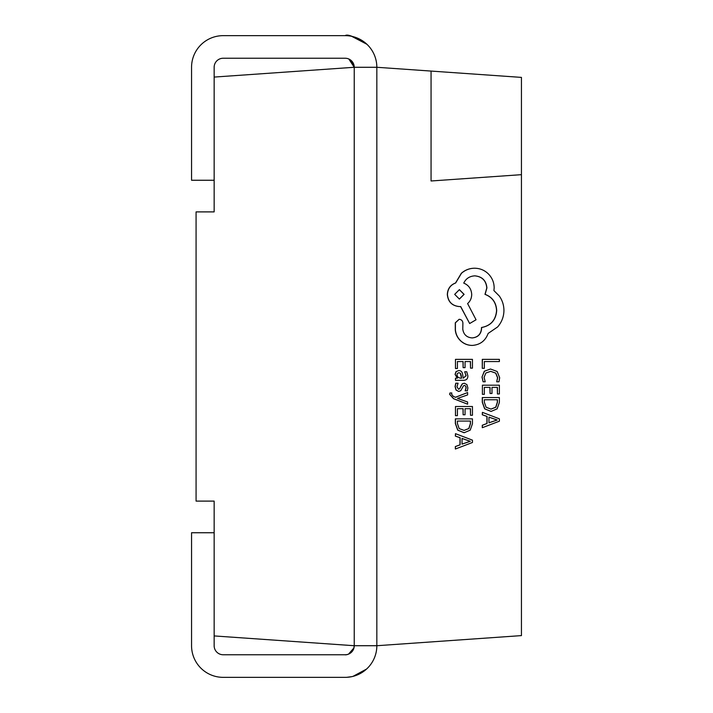 <?xml version="1.0" encoding="UTF-8"?>
<svg xmlns="http://www.w3.org/2000/svg" width="713" height="713" viewBox="0 0 713 713"><rect width="100%" height="100%" fill="white"/><g stroke="black" fill="none" stroke-linecap="round" stroke-linejoin="round"><path stroke-width="1.07" d="M351.687 36.318L366.892 44.259A31.63 31.63 -0 0 1 376.838 67.28L354.236 67.28A9.037 9.037 0 0 0 345.199 58.243L223.187 58.243A9.037 9.037 0 0 0 214.15 67.28L214.15 77.075L354.236 67.28L348.826 59.01M214.15 180.255L191.556 180.255L191.556 67.28A31.63 31.63 0 0 1 223.187 35.65L345.199 35.65A31.63 31.63 -0 0 1 376.838 67.28L354.236 67.28L354.236 645.72L214.15 635.925L214.15 645.72A9.037 9.037 -0 0 0 223.187 654.757L345.217 654.757M354.236 645.72C353.176 655.425 344.138 654.98 345.199 654.757A9.037 9.037 0 0 0 354.236 645.72L376.838 645.72A31.63 31.63 -0 0 1 345.199 677.35L223.187 677.35A31.63 31.63 -0 0 1 191.556 645.72L191.556 532.745L214.15 532.745M214.15 635.925L214.15 501.105L196.075 501.105L196.075 211.895L214.15 211.895L214.15 77.075M348.791 58.992L353.969 65.088M348.55 654.115L353.978 647.876M366.892 44.259C354.593 36.693 347.365 33.823 345.199 35.65L347.507 35.73M521.444 356.5L521.444 77.396L376.838 67.28L376.838 645.72L521.444 635.604L521.444 174.667L431.062 180.986L431.062 71.077L431.062 180.986M351.946 676.628L346.857 677.305M352.971 676.379L366.562 669.052M364.521 670.764L363.095 671.806M358.791 674.284L352.73 676.441M482.407 368.336L484.341 368.336L484.341 361.562L499.385 361.562L499.385 359.361L482.282 359.361L482.282 368.336L482.407 359.361M482.122 377.07L483.111 381.776L481.997 377.07L484.314 371.223L490.446 369.04L484.439 371.223L481.997 377.07M483.111 381.776L485.214 381.776L484.074 377.382L485.865 373.015L490.704 371.339L495.811 373.131L497.692 377.765L496.685 381.776L497.567 377.765L495.687 373.131L490.704 371.339M496.685 381.776L498.975 381.776L499.67 377.747L497.175 371.491L490.571 369.04M490.054 393.469L491.997 393.469L491.997 387.382L497.433 387.382L497.433 393.95L499.385 393.95L499.385 385.189L482.407 385.189L482.407 394.342L484.341 394.342L484.341 387.382L490.054 387.382L490.054 393.469L489.929 387.382M482.407 394.342L482.407 385.189M497.309 387.382L497.433 393.95M482.407 397.551L482.407 402.239L484.787 408.843L491.114 411.41L497.139 408.843L499.385 402.408L499.385 397.551L482.282 397.551L482.282 402.239L484.662 408.843L490.99 411.41M497.433 399.752L484.341 399.752L484.341 402.221L486.114 407.283L491.052 409.102L495.838 407.23L497.433 402.319L497.433 399.752M490.927 409.102L495.713 407.23L497.309 402.319L497.309 399.752M482.407 427.666L499.385 421.187L499.385 418.834L482.407 412.355L482.407 414.779L487.05 416.419L487.05 423.504L482.407 425.242L482.282 427.666L482.282 425.242L486.926 423.504L486.926 416.419L482.282 414.779L482.407 412.355M488.966 417.114L488.966 422.827L497.219 419.993L488.966 417.114M488.966 422.782L497.086 419.993L488.966 417.158M463.12 367.65L465.063 367.65L465.063 361.562L470.5 361.562L470.5 368.131L472.452 368.131L472.452 359.361L455.473 359.361L455.473 368.514L457.407 368.514L457.407 361.562L463.12 361.562L463.12 367.65L462.995 361.562M455.473 368.514L455.473 359.361M470.375 361.562L470.5 368.131M467.88 375.929L466.748 371.749L464.68 371.749L466.15 375.733L463.183 378.193L462.675 374.592C462.3 371.901 460.981 370.555 458.717 370.555L456.142 371.607L455.188 374.414L457.345 378.14L455.473 378.193L455.473 380.323L463.281 380.323C466.347 380.323 467.88 378.861 467.88 375.929M460.429 373.282L458.896 372.721L457.479 373.336L456.935 374.967L457.924 377.284L460.393 378.193L461.561 378.193L461.177 375.35L460.429 373.282L458.896 372.721M455.473 378.193L455.473 380.323M458.717 370.555L456.017 371.607L455.063 374.414L457.345 378.193M464.68 371.749L466.026 375.733L463.183 378.193M461.561 378.193L460.304 373.282M460.803 386.455L459.716 388.683L458.566 389.236L456.926 386.722L458.094 383.211L455.776 383.211L455.063 386.508L456.026 390.056L458.646 391.428L460.776 390.706L463.388 385.893L464.52 385.421L465.696 386.072L466.026 387.756L465.143 390.84L467.336 390.84L467.88 387.961L466.917 384.592L464.323 383.229L462.407 383.835L459.591 388.683L458.441 389.236M455.901 383.211L455.188 386.508L456.151 390.056L458.646 391.428M464.395 385.421L465.571 386.072M465.696 386.072L466.15 387.756L465.277 390.84M464.323 383.229L462.282 383.835L460.678 386.455M467.603 392.533L455.5 397.301L453.299 396.366L451.587 394.182L451.828 392.97L449.939 392.97L449.76 394.351L453.637 398.683L467.603 404.2L467.603 401.989L457.488 398.407L467.603 394.922L467.603 392.533L455.438 397.275M467.603 404.2L453.513 398.683L449.636 394.351L449.939 392.97M463.12 414.779L465.063 414.779L465.063 408.692L470.5 408.692L470.5 415.269L472.452 415.269L472.452 406.499L455.473 406.499L455.473 415.652L457.407 415.652L457.407 408.692L463.12 408.692L463.12 414.779L462.995 408.692M455.473 415.652L455.473 406.499M470.375 408.692L470.5 415.269M455.473 418.87L455.473 423.549L457.853 430.153L464.181 432.72L470.206 430.153L472.452 423.727L472.452 418.87L455.349 418.87L455.349 423.549L457.728 430.153L464.056 432.72M470.5 421.062L457.407 421.062L457.407 423.54L459.181 428.593L464.118 430.411L468.904 428.549L470.5 423.638L470.5 421.062M463.994 430.411L468.771 428.549L470.375 423.638L470.375 421.062M455.473 448.985L472.452 442.497L472.452 440.153L455.473 433.664L455.473 436.098L460.117 437.729L460.117 444.823L455.473 446.552L455.349 448.985L455.349 446.552L459.992 444.823L459.992 437.729L455.349 436.098L455.473 433.664M462.033 438.424L462.033 444.137L470.277 441.302L462.033 438.424M462.033 444.092L470.152 441.302L462.033 438.477M472.184 345.422L472.318 345.422C480.116 344.825 485.393 340.832 488.129 333.443L497.665 326.911C501.747 322.151 503.841 316.67 503.939 310.458C503.877 305.066 502.309 300.226 499.234 295.931L493.922 290.61L494.162 287.829C494.1 282.464 492.175 277.82 488.369 273.908C484.564 270.2 479.983 268.302 474.608 268.222L474.608 268.222C469.617 268.284 465.233 269.977 461.454 273.302L455.652 282.99C450.509 284.942 447.773 288.774 447.443 294.478C448.147 301.84 452.176 305.877 459.52 306.581L460.723 306.581L469.662 323.524L476.052 319.772L467.603 303.56C470.241 301.26 471.614 298.23 471.712 294.478C471.346 288.934 468.691 285.147 463.744 283.106C465.937 278.569 469.635 276.145 474.849 275.851L474.849 275.851C482.193 276.555 486.213 280.583 486.917 287.945L485.107 294.362C492.353 297.107 496.212 302.508 496.694 310.574C495.891 320.092 490.865 325.743 481.605 327.517L481.605 328.488C481.07 334.237 477.924 337.383 472.193 337.926L472.193 337.926C466.765 337.499 463.619 334.593 462.782 329.21L462.897 323.042C462.675 320.761 461.427 319.513 459.154 319.29L455.411 322.802L455.411 329.941C455.839 334.272 457.648 337.944 460.848 340.948C464.127 343.889 467.951 345.386 472.318 345.422L472.184 345.422C467.826 345.386 464.003 343.889 460.723 340.948C457.523 337.944 455.714 334.272 455.286 329.941L455.286 322.802L459.154 319.29M454.689 294.362L459.395 299.077L464.11 294.362L459.395 289.638L454.689 294.362M474.849 275.851L474.724 275.851C482.068 276.555 486.088 280.583 486.792 287.945L484.983 294.362C492.228 297.107 496.088 302.508 496.569 310.574C495.767 320.092 490.74 325.743 481.48 327.517L481.48 328.488C480.936 334.237 477.799 337.383 472.068 337.926M460.598 306.581L469.662 323.524M474.608 268.222L474.484 268.222C469.493 268.284 465.108 269.977 461.32 273.302L455.527 282.99C450.375 284.942 447.639 288.774 447.318 294.478C448.022 301.84 452.051 305.877 459.395 306.581L459.395 306.581M459.332 299.077L463.976 294.362L459.332 289.638"/></g></svg>
